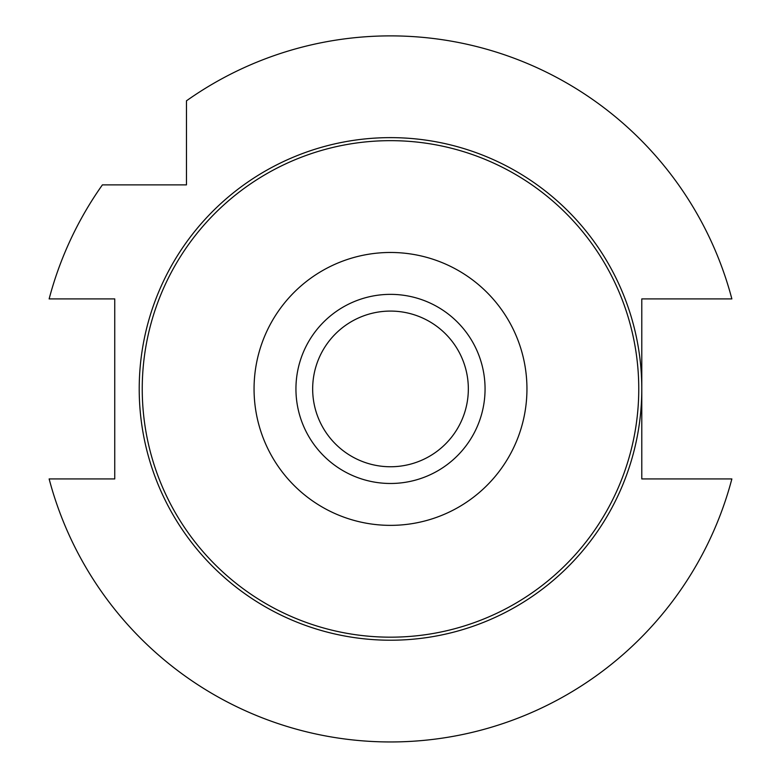 <?xml version="1.0" encoding="UTF-8"?>
<svg xmlns="http://www.w3.org/2000/svg" width="781" height="781" viewBox="0 0 781 781"><rect width="100%" height="100%" fill="white"/><g stroke="black" fill="none" stroke-linecap="round" stroke-linejoin="round"><path stroke-width="1.17" d="M390.5 311.082A77.836 77.836 0 0 1 468.336 388.918A77.836 77.836 0 0 1 390.5 466.755A77.836 77.836 0 0 1 312.664 388.918A77.836 77.836 0 0 1 390.5 311.082M731.865 478.929A353.032 353.032 0 0 1 49.135 478.929L114.748 478.929L114.748 298.908L49.135 298.908A353.032 353.032 0 0 1 102.399 184.882L186.464 184.882L186.464 100.817A353.032 353.032 0 0 1 731.865 298.908L641.787 298.908L641.787 388.918A251.287 251.287 0 0 1 390.5 640.215A251.287 251.287 0 0 1 139.213 388.918A251.287 251.287 0 0 1 390.5 137.632A251.287 251.287 0 0 1 641.787 388.918L641.787 478.929L731.865 478.929M295.94 388.918A94.56 94.56 0 0 1 390.5 294.359A94.56 94.56 0 0 1 485.06 388.918A94.56 94.56 0 0 1 390.5 483.478A94.56 94.56 0 0 1 295.94 388.918M142.24 388.918A248.26 248.26 0 0 1 514.63 173.919A248.26 248.26 0 0 1 514.63 603.918A248.26 248.26 0 0 1 142.24 388.918M254.059 388.918A136.441 136.441 0 0 1 458.72 270.753A136.441 136.441 0 0 1 458.72 507.084A136.441 136.441 0 0 1 254.059 388.918"/></g></svg>
